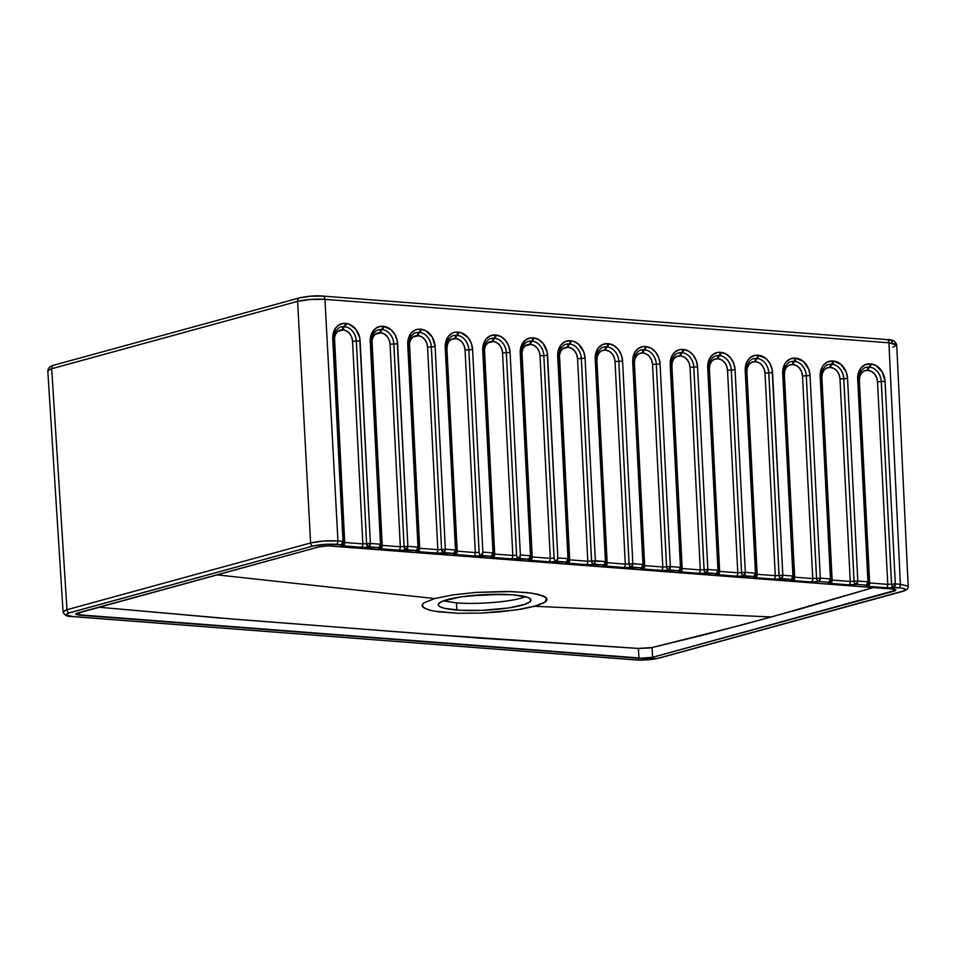 <?xml version="1.0" encoding="UTF-8"?>
<svg xmlns="http://www.w3.org/2000/svg" width="956" height="956" viewBox="0 0 956 956"><rect width="100%" height="100%" fill="white"/><g stroke="black" fill="none" stroke-linecap="round" stroke-linejoin="round"><path stroke-width="1.43" d="M63.682 611.051L63.275 612.366L63.682 611.051L66.98 609.713L51.696 368.741L297.603 301.355A3.908 3.059 -105.3 0 1 297.603 301.343L51.696 368.729A3.908 3.059 74.7 0 0 51.696 368.741L66.98 609.713L310.604 542.96L297.603 301.355L51.696 368.741L48.409 370.08L47.991 371.394M638.333 660.046A2.928 1.147 -88.8 0 0 638.536 660.094A2.928 1.147 -88.8 0 0 638.751 660.058L635.238 659.891A2.928 1.757 94.4 0 1 634.844 659.927A2.928 1.757 -85.6 0 0 635.238 659.891L646.83 659.855L658.469 658.182L903.79 590.88L905.248 589.195L901.173 587.928L886.152 587.737L868.024 586.339L865.837 585.873L866.339 585.18L856.206 584.391L848.653 584.845L830.537 583.447L828.338 582.981L828.84 582.288L818.706 581.499L811.166 581.953L793.038 580.555L790.851 580.101L791.341 579.396L773.667 579.061L755.539 577.663L753.352 577.209L753.854 576.504L736.168 576.169L716.653 574.592L715.745 573.982L716.355 573.612L698.681 573.277L680.553 571.879L678.366 571.425L678.856 570.72L661.182 570.385L643.053 568.987L640.867 568.533L641.368 567.828L623.682 567.494L604.168 565.916L603.26 565.307L603.869 564.936L586.195 564.602L566.669 563.024L565.761 562.415L566.37 562.056L548.696 561.722L530.568 560.324L528.381 559.858L528.871 559.164L511.197 558.83L493.069 557.432L490.882 556.966L491.384 556.273L473.698 555.938L454.184 554.361L453.275 553.739L453.885 553.381L436.211 553.046L418.083 551.648L415.896 551.194L416.386 550.489L398.712 550.154L380.584 548.756L378.397 548.302L378.899 547.597L361.213 547.262L341.698 545.685L340.79 545.075L341.4 544.705L327.275 544.203L313.09 546.019L67.78 613.322L66.311 615.007L72.787 616.524L635.238 659.891L72.787 616.524C65.414 615.736 64.303 614.481 69.465 612.772L313.09 546.019C319.937 544.442 327.681 543.868 336.333 544.311L341.376 544.717A5.867 0.98 177.1 0 0 343.096 545.864L361.213 547.262A5.867 0.98 177.1 0 0 368.741 546.82L378.899 547.597A5.867 0.98 177.1 0 0 380.584 548.756L398.712 550.154A5.867 0.98 177.1 0 0 406.228 549.712L416.386 550.489A5.867 0.98 177.1 0 0 418.083 551.648L436.211 553.046A5.867 0.98 177.1 0 0 443.727 552.604L453.885 553.381A5.867 0.98 177.1 0 0 455.582 554.54L473.698 555.938A5.867 0.98 177.1 0 0 481.226 555.496L491.384 556.273A5.867 0.98 177.1 0 0 493.069 557.432L511.197 558.83A5.867 0.98 177.1 0 0 518.714 558.388L528.871 559.164A5.867 0.98 177.1 0 0 530.568 560.324L548.696 561.722A5.867 0.98 177.1 0 0 556.213 561.28L566.37 562.056A5.867 0.98 177.1 0 0 568.067 563.204L586.195 564.602A5.867 0.98 177.1 0 0 593.712 564.171L593.736 564.16A2.928 1.96 -101.7 0 1 591.585 561.017L581.296 358.44A13.743 10.767 74.7 0 0 569.633 344.076L569.657 344.052A13.743 10.767 -105.3 0 1 581.332 358.44L591.585 561.017L605.483 561.578L595.218 359.002L595.911 352.812L598.528 347.721L602.65 344.507L607.681 343.646L613.609 345.343L618.102 349.227L621.257 354.76L622.583 361.105L632.848 563.682L642.97 564.458L632.8 358.715L634.485 352.967L637.927 348.725L642.599 346.658L645.957 346.598L651.108 348.235L655.601 352.119L658.744 357.652L660.082 363.997L670.335 566.573L680.469 567.35L670.299 361.607L671.984 355.859L675.426 351.617L680.098 349.538L683.456 349.49L688.607 351.127L693.088 355.011L696.243 360.543L697.569 366.889L707.834 569.465L717.968 570.242L707.798 364.499L709.483 358.751L712.925 354.509L717.586 352.429L720.943 352.382L726.094 354.019L730.587 357.903L733.742 363.435L735.068 369.781L745.333 572.357L755.455 573.134L745.286 367.391L746.983 361.631L750.412 357.401L755.085 355.321L758.443 355.274L765.971 358.596L769.867 363.4L772.149 369.458L782.833 575.249L792.954 576.026L782.785 370.283L784.47 364.523L785.999 362.169L790.134 358.954L795.942 358.165L803.458 361.488L808.728 369.219L810.055 375.565L820.32 578.141L830.453 578.918L820.284 373.163L821.969 367.415L823.498 365.061L827.633 361.846L833.429 361.045L840.957 364.379L846.227 372.111L847.554 378.457L857.819 581.021L867.94 581.81L857.771 376.055L860.986 367.952L865.12 364.738L870.928 363.937L876.078 365.586L882.352 372.075L885.053 381.348L895.318 583.913L900.385 584.307L888.913 342.822L324.944 299.336L337.934 540.953L343.013 541.335L332.748 338.771L333.441 332.58L336.058 327.49L337.97 325.602L342.63 323.522L348.605 323.988L355.632 328.995L359.695 337.659L370.378 543.45L380.5 544.227L370.247 341.65L370.94 335.472L375.457 328.494L380.13 326.414L383.487 326.366L391.016 329.689L394.912 334.492L397.194 340.551L407.877 546.342L417.999 547.119L407.83 341.376L411.044 333.262L415.179 330.047L417.629 329.306L420.987 329.258L426.137 330.895L432.411 337.384L435.111 346.658L445.365 549.234L455.498 550.011L445.329 344.268L448.543 336.154L452.678 332.939L455.116 332.198L461.091 332.664L468.117 337.671L471.272 343.204L472.599 349.549L482.864 552.126L492.997 552.903L482.732 350.326L483.425 344.136L486.042 339.045L490.165 335.831L495.973 335.03L501.123 336.679L505.616 340.563L508.771 346.096L510.098 352.441L520.363 555.006L530.484 555.795L520.219 353.218L520.924 347.028L525.442 340.061L530.114 337.982L533.472 337.922L538.622 339.571L543.116 343.443L547.179 352.119L557.85 557.898L567.984 558.686L557.814 352.931L561.029 344.829L565.163 341.615L570.182 340.754L573.576 341.328L578.488 344.148L583.758 351.868L585.084 358.213L595.349 560.79L585.084 358.213L577.543 358.667L587.797 561.244L569.68 559.846L559.475 355.19L560.575 351.45L562.821 348.677L568.33 347.315L571.688 348.378L574.616 350.912L576.671 354.521L577.543 358.667A10.851 8.508 74.7 0 0 568.33 347.315A2.928 1.757 94.4 0 1 569.633 344.076L568.856 344.017A13.743 10.767 74.7 0 0 563.705 345.247A13.743 10.767 -105.3 0 1 568.88 343.993L569.633 344.076A13.743 10.767 -105.3 0 1 581.296 358.44L591.585 561.017L587.797 561.244L577.543 358.667L581.296 358.44L591.561 561.017A2.928 1.96 78.3 0 0 593.712 564.171L595.349 560.79L591.561 561.017L592.278 563.132L593.736 564.16A2.928 1.96 -101.7 0 1 591.561 561.017L587.797 561.244A2.928 1.757 94.4 0 1 586.195 564.602A2.928 1.757 -85.6 0 0 587.797 561.244L569.68 559.846A2.928 1.757 94.4 0 1 568.067 563.204A2.928 1.757 -85.6 0 0 569.68 559.846L559.415 357.269A10.851 8.508 74.7 0 1 567.541 347.255A2.928 1.757 94.4 0 1 568.856 344.017L569.633 344.076A2.928 1.757 -85.6 0 0 568.33 347.315L567.541 347.255A2.928 1.757 -85.6 0 1 568.856 344.017A13.743 10.767 -105.3 0 0 563.705 345.247L563.705 345.236C557.288 351.569 559.666 352.406 558.89 356.445L557.718 356.11L558.579 356.684M512.44 594.799A46.426 7.803 -2.9 0 1 530.998 600.069A46.426 7.803 -2.9 0 1 505.545 608.363A46.426 7.803 -2.9 0 1 456.813 610.036L456.442 602.866C475.897 604.503 507.015 602.22 521.367 598.109L525.621 596.747L521.367 598.109C507.015 602.22 475.897 604.503 456.442 602.866L443.273 600.918L456.442 602.866L456.813 610.036A46.426 7.803 -2.9 0 1 438.254 604.766A46.426 7.803 -2.9 0 1 463.708 596.472A46.426 7.803 -2.9 0 1 512.44 594.799L487.142 594.489L460.983 596.855L442.807 601.097L438.792 603.487L438.302 605.04L439.581 606.498L444.731 608.363L460.577 610.287L482.111 610.346L508.257 607.98L524.282 604.515L529.552 602.149L530.927 600.559L529.66 598.337L526.648 597.046L512.44 594.799M467.317 596.018L501.183 594.309L467.317 596.018M523.769 596.305L521.367 598.109L523.769 596.305M892.139 342.081L891.733 340.575L888.626 339.846M299.646 297.83A3.908 3.059 74.7 0 0 297.603 301.343A3.908 3.059 74.7 0 0 297.603 301.355C305.669 299.503 314.775 298.822 324.944 299.336L310.461 299.443L297.603 301.355L310.604 542.96L323.463 541.048L337.934 540.953L324.944 299.336L888.913 342.822L896.728 345.08L893.991 343.527L888.913 342.822A3.908 2.342 -85.6 0 0 886.869 339.559L322.901 296.085A3.908 2.342 94.4 0 0 322.399 296.133L310.82 296.205L300.531 297.734M76.277 614.577L76.05 613.656L77.699 612.987L318.969 546.88L327.299 545.816L891.948 589.004L895.832 590.211L652.625 657.31L644.296 658.373L76.277 614.577M895.748 589.9L895.545 590.545L894.481 589.35L891.948 589.004L329.187 545.768L318.969 546.88L76.05 613.656M75.847 614.302L79.647 615.198L79.707 612.438L79.647 615.198L638.978 658.314L638.381 648.431L428.981 634.282L219.533 617.982L98.803 607.203L236.992 619.404L481.334 638.25L638.381 648.431L652.028 647.535L652.625 657.31L893.896 591.202L893.645 589.195L893.896 591.202L895.545 590.545M873.342 587.57L801.749 608.554L741.581 625.045L652.028 647.535L704.297 634.82L771.384 616.967L534.607 606.271L545.159 602.041L546.497 597.87L538.443 594.369L526.923 592.541L506.035 591.441L475.825 592.421L452.821 594.919L434.645 598.564L216.881 574.855L434.645 598.564L452.797 594.931L475.825 592.421L511.747 591.561L531.261 593.067L543.606 596.006L546.497 597.87L547.023 599.914L546.378 600.977L543.343 603.128L536.352 605.757L516.467 609.904L481.31 613.107L457.649 613.262L434.108 611.135L427.882 609.653L422.731 606.941C421.536 605.889 421.99 604.491 424.106 602.782L434.645 598.564L424.094 602.794L422.229 604.921L423.902 607.92L430.786 610.454L438.039 611.756L457.554 613.262L481.191 613.107L499.45 611.924L521.57 609.091L534.607 606.271L771.384 616.967L873.342 587.57M863.65 368.383L863.674 368.359A13.743 10.767 -105.3 0 1 868.813 367.14L869.625 367.188A13.743 10.767 -105.3 0 1 881.289 381.564L881.265 381.564A13.743 10.767 74.7 0 0 869.602 367.2L868.813 367.14A13.743 10.767 74.7 0 0 863.662 368.371A13.743 10.767 -105.3 0 1 868.837 367.128L869.602 367.2A2.928 1.757 -85.6 0 0 868.287 370.438L871.645 371.502L874.585 374.035L876.64 377.656L877.5 381.791L887.765 584.367L869.637 582.969L859.372 380.392L859.826 376.353L861.535 373.031L864.236 370.94L867.51 370.378A10.851 8.508 74.7 0 0 859.372 380.392L869.637 582.969A2.928 1.757 94.4 0 1 868.024 586.339A2.928 1.757 -85.6 0 0 869.637 582.969L887.765 584.367L877.5 381.791A10.851 8.508 74.7 0 0 868.287 370.438A2.928 1.757 94.4 0 1 869.602 367.2A13.743 10.767 -105.3 0 1 881.265 381.564L891.554 584.14L881.265 381.564L877.5 381.791L881.265 381.564L891.518 584.14L887.765 584.367A2.928 1.757 94.4 0 1 886.152 587.737A2.928 1.757 -85.6 0 0 887.765 584.367L895.318 583.913L885.053 381.348A16.634 13.037 74.7 0 0 870.928 363.937L870.151 363.877A16.634 13.037 74.7 0 0 857.687 379.233L867.94 581.81L857.819 581.021L847.554 378.457A16.634 13.037 74.7 0 0 833.429 361.045L832.652 360.986A16.634 13.037 74.7 0 0 820.188 376.341L830.453 578.918L820.32 578.141L810.055 375.565A16.634 13.037 74.7 0 0 795.942 358.165L795.153 358.106A16.634 13.037 74.7 0 0 782.689 373.449L792.954 576.026L782.833 575.249L772.567 372.673A16.634 13.037 74.7 0 0 758.443 355.274L757.666 355.214A16.634 13.037 74.7 0 0 745.202 370.558L755.455 573.134L745.333 572.357L735.068 369.781A16.634 13.037 74.7 0 0 720.943 352.382L720.167 352.322A16.634 13.037 74.7 0 0 707.703 367.666L717.968 570.242L707.834 569.465L697.569 366.889A16.634 13.037 74.7 0 0 683.456 349.49L682.668 349.43A16.634 13.037 74.7 0 0 670.204 364.786L680.469 567.35L670.335 566.573L660.082 363.997A16.634 13.037 74.7 0 0 645.957 346.598L645.181 346.538A16.634 13.037 74.7 0 0 632.717 361.894L642.97 564.458L632.848 563.682L622.583 361.105A16.634 13.037 74.7 0 0 608.458 343.706L607.681 343.646A16.634 13.037 74.7 0 0 595.218 359.002L605.483 561.578L595.349 560.79A2.928 1.757 94.4 0 1 593.736 564.16L603.869 564.936A2.928 1.757 -85.6 0 0 605.483 561.578L603.869 564.936L605.674 564.16M821.049 376.915L820.188 376.341L821.359 376.676C822.136 372.649 819.758 371.812 826.175 365.479L826.175 365.479A13.743 10.767 -105.3 0 1 831.326 364.248L832.126 364.296A13.743 10.767 -105.3 0 1 843.801 378.672A13.743 10.767 74.7 0 0 832.102 364.308L831.326 364.248A13.743 10.767 74.7 0 0 826.163 365.479A13.743 10.767 -105.3 0 1 831.35 364.236L832.102 364.308A2.928 1.757 -85.6 0 0 830.788 367.546L834.158 368.622L837.086 371.143L839.141 374.764L840.001 378.899L850.266 581.475L832.138 580.077L821.885 377.5L822.339 373.461L824.036 370.139L826.737 368.048L830.011 367.486A10.851 8.508 74.7 0 0 821.885 377.5L832.138 580.077A2.928 1.757 94.4 0 1 830.537 583.447A2.928 1.757 -85.6 0 0 832.138 580.077L850.266 581.475L840.001 378.899A10.851 8.508 74.7 0 0 830.788 367.546A2.928 1.757 94.4 0 1 832.102 364.308A13.743 10.767 -105.3 0 1 843.766 378.684L854.055 581.248L843.801 378.672L840.001 378.899L843.766 378.684L854.031 581.248L850.266 581.475A2.928 1.757 94.4 0 1 848.653 584.845A2.928 1.757 -85.6 0 0 850.266 581.475L854.031 581.248A2.928 1.96 78.3 0 0 856.182 584.403A2.928 1.96 -101.7 0 1 854.031 581.248L857.819 581.021L854.055 581.248L854.748 583.363L856.206 584.391A2.928 1.96 -101.7 0 1 854.055 581.248L843.801 378.672L847.554 378.457L843.801 378.672A13.743 10.767 -105.3 0 0 832.126 364.296A2.928 1.757 -85.6 0 0 833.429 361.045A2.928 1.757 94.4 0 1 832.126 364.296L831.35 364.236A2.928 1.757 -85.6 0 0 832.652 360.986A2.928 1.757 94.4 0 1 831.35 364.236A13.743 10.767 -105.3 0 0 826.056 365.55M794.603 361.416L794.627 361.404A13.743 10.767 -105.3 0 1 806.302 375.78L806.267 375.792A13.743 10.767 74.7 0 0 794.603 361.416L793.827 361.356A13.743 10.767 74.7 0 0 788.676 362.587A13.743 10.767 -105.3 0 1 793.85 361.344L794.627 361.404A2.928 1.757 -85.6 0 0 793.301 364.654L796.659 365.73L799.586 368.263L801.642 371.872L802.514 376.007L812.767 578.583L794.651 577.185L784.386 374.609L784.84 370.57L786.549 367.247L789.238 365.156L792.512 364.595A10.851 8.508 74.7 0 0 784.386 374.609L794.651 577.185A2.928 1.757 94.4 0 1 793.038 580.555A2.928 1.757 -85.6 0 0 794.651 577.185L812.767 578.583L802.514 376.007A10.851 8.508 74.7 0 0 793.301 364.654A2.928 1.757 94.4 0 1 794.603 361.416A13.743 10.767 -105.3 0 1 806.267 375.792L816.567 578.356L806.267 375.792L802.514 376.007L806.267 375.792L816.532 578.356L812.767 578.583A2.928 1.757 94.4 0 1 811.166 581.953A2.928 1.757 -85.6 0 0 812.767 578.583L816.532 578.356A2.928 1.96 78.3 0 0 818.683 581.511A2.928 1.96 -101.7 0 1 816.532 578.356L820.32 578.141L816.567 578.356L817.249 580.471L818.706 581.499A2.928 1.96 -101.7 0 1 816.567 578.356L806.302 375.78L810.055 375.565L806.302 375.78A13.743 10.767 -105.3 0 0 794.627 361.404A2.928 1.757 -85.6 0 0 795.942 358.165A2.928 1.757 94.4 0 1 794.627 361.404L793.85 361.344A2.928 1.757 -85.6 0 0 792.512 364.595A2.928 1.757 94.4 0 1 793.827 361.356A2.928 1.757 -85.6 0 0 795.153 358.106A2.928 1.757 94.4 0 1 793.85 361.344L794.627 361.404M746.05 371.143L745.202 370.558L746.373 370.892C747.138 366.865 744.76 366.029 751.189 359.695L751.189 359.695A13.743 10.767 -105.3 0 1 756.327 358.464L757.14 358.512A13.743 10.767 -105.3 0 1 768.803 372.888A13.743 10.767 74.7 0 0 757.116 358.524L756.327 358.464A13.743 10.767 74.7 0 0 751.177 359.695A13.743 10.767 -105.3 0 1 756.351 358.452L757.116 358.524A2.928 1.757 -85.6 0 0 755.802 361.762L759.16 362.838L762.087 365.371L764.143 368.98L765.015 373.115L775.28 575.691L757.152 574.293L746.887 371.717L747.341 367.678L749.05 364.367L751.739 362.264L755.025 361.703A10.851 8.508 74.7 0 0 746.887 371.717L757.152 574.293A2.928 1.757 94.4 0 1 755.539 577.663A2.928 1.757 -85.6 0 0 757.152 574.293L775.28 575.691L765.015 373.115A10.851 8.508 74.7 0 0 755.802 361.762A2.928 1.757 94.4 0 1 757.116 358.524A13.743 10.767 -105.3 0 1 768.779 372.9L779.068 575.464L768.803 372.888L765.015 373.115L768.779 372.9L779.032 575.476L775.28 575.691A2.928 1.757 94.4 0 1 773.667 579.061A2.928 1.757 -85.6 0 0 775.28 575.691L779.032 575.476A2.928 1.96 78.3 0 0 781.183 578.619A2.928 1.96 -101.7 0 1 779.032 575.476L782.833 575.249L779.068 575.464L779.761 577.579L781.219 578.619A2.928 1.96 -101.7 0 1 779.068 575.464L768.803 372.888L772.567 372.673L768.803 372.888A13.743 10.767 -105.3 0 0 757.14 358.512A2.928 1.757 -85.6 0 0 758.443 355.274A2.928 1.757 94.4 0 1 757.14 358.512L756.351 358.452A2.928 1.757 -85.6 0 0 757.666 355.214A2.928 1.757 94.4 0 1 756.351 358.452A13.743 10.767 -105.3 0 0 751.069 359.767M719.617 355.632L719.641 355.62A13.743 10.767 -105.3 0 1 731.304 369.996L731.28 370.008A13.743 10.767 74.7 0 0 719.617 355.632L718.828 355.572A13.743 10.767 74.7 0 0 713.678 356.803A13.743 10.767 -105.3 0 1 718.828 355.572L719.641 355.62A2.928 1.757 -85.6 0 0 718.303 358.87L721.672 359.946L724.6 362.479L726.656 366.088L727.516 370.223L737.781 572.799L719.653 571.401L709.4 368.825L709.854 364.798L711.551 361.476L714.252 359.372L717.526 358.811A10.851 8.508 74.7 0 0 709.4 368.825L719.653 571.401A2.928 1.757 94.4 0 1 718.052 574.771A2.928 1.757 -85.6 0 0 719.653 571.401L737.781 572.799L727.516 370.223A10.851 8.508 74.7 0 0 718.303 358.87A2.928 1.757 94.4 0 1 719.617 355.632A13.743 10.767 -105.3 0 1 731.28 370.008L741.569 572.572L731.28 370.008L727.516 370.223L731.28 370.008L741.545 572.584L737.781 572.799A2.928 1.757 94.4 0 1 736.168 576.169A2.928 1.757 -85.6 0 0 737.781 572.799L741.545 572.584A2.928 1.96 78.3 0 0 743.696 575.727A2.928 1.96 -101.7 0 1 741.545 572.584L745.333 572.357L741.569 572.572L742.262 574.687L743.72 575.727A2.928 1.96 -101.7 0 1 741.569 572.572L731.304 369.996L735.068 369.781L731.304 369.996A13.743 10.767 -105.3 0 0 719.641 355.62A2.928 1.757 -85.6 0 0 720.943 352.382A2.928 1.757 94.4 0 1 719.641 355.62L718.852 355.56A2.928 1.757 -85.6 0 0 717.526 358.811A2.928 1.757 94.4 0 1 718.828 355.572A2.928 1.757 -85.6 0 0 720.167 352.322A2.928 1.757 94.4 0 1 718.852 355.56L719.641 355.62M713.666 356.815L713.69 356.803A13.743 10.767 -105.3 0 1 718.852 355.56A13.743 10.767 -105.3 0 0 713.57 356.875M671.064 365.359L670.204 364.786L671.375 365.108C672.152 361.081 669.774 360.245 676.191 353.911L676.191 353.911A13.743 10.767 -105.3 0 1 681.341 352.68L682.142 352.728A13.743 10.767 -105.3 0 1 693.817 367.116L693.781 367.116A13.743 10.767 74.7 0 0 682.118 352.74L681.341 352.68A13.743 10.767 74.7 0 0 676.191 353.911A13.743 10.767 -105.3 0 1 681.365 352.668L682.118 352.74A2.928 1.757 -85.6 0 0 680.815 355.99L684.173 357.054L687.101 359.587L689.157 363.196L690.029 367.331L700.282 569.907L682.166 568.509L671.901 365.945L672.355 361.906L674.052 358.584L676.752 356.48L680.027 355.919A10.851 8.508 74.7 0 0 671.901 365.945L682.166 568.509A2.928 1.757 94.4 0 1 680.553 571.879A2.928 1.757 -85.6 0 0 682.166 568.509L700.282 569.907L690.029 367.331A10.851 8.508 74.7 0 0 680.815 355.99A2.928 1.757 94.4 0 1 682.118 352.74A13.743 10.767 -105.3 0 1 693.781 367.116L704.082 569.68L693.781 367.116L690.029 367.331L693.781 367.116L704.046 569.692L700.282 569.907A2.928 1.757 94.4 0 1 698.681 573.277A2.928 1.757 -85.6 0 0 700.282 569.907L704.046 569.692A2.928 1.96 78.3 0 0 706.197 572.835A2.928 1.96 -101.7 0 1 704.046 569.692L707.834 569.465L704.082 569.68L704.763 571.808L706.221 572.835A2.928 1.96 -101.7 0 1 704.082 569.68L693.817 367.116L697.569 366.889L693.817 367.116A13.743 10.767 -105.3 0 0 682.142 352.728A2.928 1.757 -85.6 0 0 683.456 349.49A2.928 1.757 94.4 0 1 682.142 352.728L681.365 352.668A2.928 1.757 -85.6 0 0 682.668 349.43A2.928 1.757 94.4 0 1 681.365 352.668A13.743 10.767 -105.3 0 0 676.071 353.983M644.619 349.848L644.643 349.836A13.743 10.767 -105.3 0 1 656.318 364.224A13.743 10.767 74.7 0 0 644.619 349.848L643.842 349.788A13.743 10.767 74.7 0 0 638.692 351.031A13.743 10.767 -105.3 0 1 643.842 349.788L644.643 349.836A2.928 1.757 -85.6 0 0 643.316 353.099L646.674 354.162L649.602 356.696L651.657 360.304L652.53 364.451L662.795 567.016L644.667 565.617L634.402 363.053L634.856 359.014L636.565 355.692L639.253 353.589L642.54 353.039A10.851 8.508 74.7 0 0 634.402 363.053L644.667 565.617A2.928 1.757 94.4 0 1 643.053 568.987A2.928 1.757 -85.6 0 0 644.667 565.617L662.795 567.016L652.53 364.451A10.851 8.508 74.7 0 0 643.316 353.099A2.928 1.757 94.4 0 1 644.619 349.848A13.743 10.767 -105.3 0 1 656.294 364.224L666.547 566.8L656.318 364.224L652.53 364.451L656.294 364.224L666.547 566.8L662.795 567.016A2.928 1.757 94.4 0 1 661.182 570.385A2.928 1.757 -85.6 0 0 662.795 567.016L666.547 566.8A2.928 1.96 78.3 0 0 668.698 569.943A2.928 1.96 -101.7 0 1 666.547 566.8L670.335 566.573L666.583 566.788L667.276 568.916L668.734 569.943A2.928 1.96 -101.7 0 1 666.583 566.788L656.318 364.224L660.082 363.997L656.318 364.224A13.743 10.767 -105.3 0 0 644.643 349.836A2.928 1.757 -85.6 0 0 645.957 346.598A2.928 1.757 94.4 0 1 644.643 349.836L643.866 349.776A2.928 1.757 -85.6 0 0 642.54 353.039A2.928 1.757 94.4 0 1 643.842 349.788A2.928 1.757 -85.6 0 0 645.181 346.538A2.928 1.757 94.4 0 1 643.866 349.776L644.643 349.836M638.68 351.031L638.704 351.019A13.743 10.767 -105.3 0 1 643.866 349.776A13.743 10.767 -105.3 0 0 638.584 351.091M607.132 346.968L607.156 346.944A13.743 10.767 -105.3 0 1 618.819 361.332L618.795 361.332A13.743 10.767 74.7 0 0 607.132 346.968L606.343 346.897A13.743 10.767 74.7 0 0 601.193 348.139A13.743 10.767 -105.3 0 1 606.343 346.897L607.132 346.968A2.928 1.757 -85.6 0 0 605.817 350.207L609.175 351.27L612.115 353.804L614.17 357.413L615.031 361.559L625.296 564.124L607.168 562.737L596.914 360.161L597.357 356.122L599.065 352.8L601.766 350.697L605.04 350.147A10.851 8.508 74.7 0 0 596.914 360.161L607.168 562.737A2.928 1.757 94.4 0 1 605.566 566.095A2.928 1.757 -85.6 0 0 607.168 562.737L625.296 564.124L615.031 361.559A10.851 8.508 74.7 0 0 605.817 350.207A2.928 1.757 94.4 0 1 607.132 346.968A13.743 10.767 -105.3 0 1 618.795 361.332L629.084 563.909L618.795 361.332L615.031 361.559L618.795 361.332L629.06 563.909L625.296 564.124A2.928 1.757 94.4 0 1 623.682 567.494A2.928 1.757 -85.6 0 0 625.296 564.124L629.06 563.909A2.928 1.96 78.3 0 0 631.199 567.063A2.928 1.96 -101.7 0 1 629.06 563.909L632.848 563.682L629.084 563.909L629.777 566.024L631.235 567.051A2.928 1.96 -101.7 0 1 629.084 563.909L618.819 361.332L622.583 361.105L618.819 361.332A13.743 10.767 -105.3 0 0 607.156 346.944A2.928 1.757 -85.6 0 0 608.458 343.706A2.928 1.757 94.4 0 1 607.156 346.944L606.367 346.885A2.928 1.757 -85.6 0 0 605.04 350.147A2.928 1.757 94.4 0 1 606.343 346.897L607.132 346.968M601.181 348.139L601.205 348.127A13.743 10.767 -105.3 0 1 606.367 346.885A2.928 1.757 -85.6 0 0 607.681 343.646A2.928 1.757 94.4 0 1 606.367 346.885A13.743 10.767 -105.3 0 0 601.085 348.211M532.134 341.184L532.157 341.173A13.743 10.767 -105.3 0 1 543.833 355.548L543.809 355.548A13.743 10.767 74.7 0 0 532.134 341.184L531.357 341.125A13.743 10.767 74.7 0 0 526.206 342.356A13.743 10.767 -105.3 0 1 531.381 341.113L532.157 341.173A13.743 10.767 -105.3 0 1 543.809 355.548L554.098 558.125L543.809 355.548L540.044 355.775L550.309 558.352L532.181 556.954L521.976 352.31L523.075 348.558L525.322 345.785L530.831 344.423L534.189 345.486L537.117 348.02L539.172 351.629L540.044 355.775A10.851 8.508 74.7 0 0 530.831 344.423A2.928 1.757 94.4 0 1 532.134 341.184A2.928 1.757 -85.6 0 0 530.831 344.423L530.054 344.363A2.928 1.757 94.4 0 1 531.357 341.125L532.134 341.184A13.743 10.767 -105.3 0 1 543.833 355.548L554.098 558.125L554.791 560.24L556.249 561.268L557.85 557.898A2.928 1.757 94.4 0 1 556.249 561.268A2.928 1.96 -101.7 0 1 554.098 558.125L550.309 558.352L540.044 355.775L543.809 355.548L554.062 558.125A2.928 1.96 78.3 0 0 556.213 561.28A2.928 1.96 -101.7 0 1 554.062 558.125L550.309 558.352A2.928 1.757 94.4 0 1 548.696 561.722A2.928 1.757 -85.6 0 0 550.309 558.352L532.181 556.954A2.928 1.757 94.4 0 1 530.568 560.324A2.928 1.757 -85.6 0 0 532.181 556.954L521.916 354.377A10.851 8.508 74.7 0 1 530.054 344.363A2.928 1.757 -85.6 0 1 531.357 341.125L532.157 341.173A2.928 1.757 -85.6 0 0 533.472 337.922A2.928 1.757 94.4 0 1 532.157 341.173M563.586 345.319A13.743 10.767 -105.3 0 1 568.88 343.993A2.928 1.757 -85.6 0 0 570.182 340.754A2.928 1.757 94.4 0 1 568.88 343.993L569.657 344.052A2.928 1.757 -85.6 0 0 570.971 340.814A2.928 1.757 94.4 0 1 569.657 344.052A13.743 10.767 -105.3 0 1 581.332 358.44L585.084 358.213A16.634 13.037 74.7 0 0 570.971 340.814L570.182 340.754A16.634 13.037 74.7 0 0 557.718 356.11L567.984 558.686L557.85 557.898L547.597 355.333A16.634 13.037 74.7 0 0 533.472 337.922L532.683 337.862A16.634 13.037 74.7 0 0 520.219 353.218L530.484 555.795L520.363 555.006L510.098 352.441A16.634 13.037 74.7 0 0 495.973 335.03A2.928 1.757 94.4 0 1 494.67 338.281L494.67 338.281A13.743 10.767 -105.3 0 1 506.333 352.656A13.743 10.767 74.7 0 0 494.646 338.293L493.858 338.233A13.743 10.767 74.7 0 0 488.707 339.464A13.743 10.767 -105.3 0 1 493.882 338.221L494.67 338.281A13.743 10.767 -105.3 0 1 506.31 352.668L516.599 555.233L506.333 352.656L502.545 352.884L512.81 555.46L494.682 554.062L484.489 349.418L485.588 345.666L487.823 342.905L493.332 341.531L496.69 342.606L499.63 345.128L501.685 348.749L502.545 352.884A10.851 8.508 74.7 0 0 493.332 341.531A2.928 1.757 94.4 0 1 494.646 338.293A2.928 1.757 -85.6 0 0 493.332 341.531L492.555 341.471A2.928 1.757 94.4 0 1 493.858 338.233L494.646 338.293A13.743 10.767 -105.3 0 1 506.333 352.656L516.599 555.233L517.292 557.348L518.75 558.376L520.363 555.006A2.928 1.757 94.4 0 1 518.75 558.376A2.928 1.96 -101.7 0 1 516.599 555.233L512.81 555.46L502.545 352.884L506.31 352.668L516.575 555.233A2.928 1.96 78.3 0 0 518.714 558.388A2.928 1.96 -101.7 0 1 516.575 555.233L512.81 555.46A2.928 1.757 94.4 0 1 511.197 558.83A2.928 1.757 -85.6 0 0 512.81 555.46L494.682 554.062A2.928 1.757 94.4 0 1 493.069 557.432A2.928 1.757 -85.6 0 0 494.682 554.062L484.429 351.485A10.851 8.508 74.7 0 1 492.555 341.471A2.928 1.757 -85.6 0 1 493.858 338.233A13.743 10.767 -105.3 0 0 488.707 339.464L488.695 339.476M457.147 335.401L457.171 335.389A13.743 10.767 -105.3 0 1 468.846 349.765L468.81 349.776A13.743 10.767 74.7 0 0 457.147 335.401L456.37 335.341A13.743 10.767 74.7 0 0 451.208 336.572A13.743 10.767 -105.3 0 1 456.394 335.329L457.171 335.389A13.743 10.767 -105.3 0 1 468.81 349.776L479.099 552.341L468.81 349.776L465.058 349.992L475.311 552.568L457.195 551.17L446.93 348.593L447.384 344.554L449.081 341.232L451.782 339.141L455.845 338.639L459.203 339.715L462.13 342.248L464.186 345.857L465.058 349.992A10.851 8.508 74.7 0 0 455.845 338.639A2.928 1.757 94.4 0 1 457.147 335.401A2.928 1.757 -85.6 0 0 455.845 338.639L455.056 338.579A2.928 1.757 94.4 0 1 456.37 335.341L457.147 335.401A13.743 10.767 -105.3 0 1 468.846 349.765L479.099 552.341L479.793 554.456L481.25 555.484L482.864 552.126A2.928 1.757 94.4 0 1 481.25 555.484L481.25 555.484A2.928 1.96 -101.7 0 1 479.099 552.341L475.311 552.568L465.058 349.992L468.81 349.776L479.075 552.341A2.928 1.96 78.3 0 0 481.226 555.496A2.928 1.96 -101.7 0 1 479.075 552.341L475.311 552.568A2.928 1.757 94.4 0 1 473.698 555.938A2.928 1.757 -85.6 0 0 475.311 552.568L457.195 551.17A2.928 1.757 94.4 0 1 455.582 554.54A2.928 1.757 -85.6 0 0 457.195 551.17L446.93 348.593A10.851 8.508 74.7 0 1 455.056 338.579A2.928 1.757 -85.6 0 1 456.37 335.341L457.171 335.389A2.928 1.757 -85.6 0 0 458.474 332.15A2.928 1.757 94.4 0 1 457.171 335.389M419.648 332.509L419.672 332.497A13.743 10.767 -105.3 0 1 431.347 346.873L431.311 346.885A13.743 10.767 74.7 0 0 419.648 332.509L418.871 332.449A13.743 10.767 74.7 0 0 413.721 333.68A13.743 10.767 -105.3 0 1 418.895 332.437L419.648 332.509A13.743 10.767 -105.3 0 1 431.311 346.885L441.576 549.461L431.311 346.885L427.559 347.1L437.824 549.676L419.696 548.278L409.491 343.634L410.59 339.882L412.837 337.121L418.346 335.747L421.704 336.823L424.631 339.356L426.687 342.965L427.559 347.1A10.851 8.508 74.7 0 0 418.346 335.747A2.928 1.757 94.4 0 1 419.648 332.509A2.928 1.757 -85.6 0 0 418.346 335.747L417.569 335.687A2.928 1.757 94.4 0 1 418.871 332.449L419.648 332.509M382.161 329.617L382.185 329.605A13.743 10.767 -105.3 0 1 393.848 343.981L393.824 343.993A13.743 10.767 74.7 0 0 382.161 329.617L381.372 329.557A13.743 10.767 74.7 0 0 376.222 330.788A13.743 10.767 -105.3 0 1 381.396 329.545L382.161 329.617A13.743 10.767 -105.3 0 1 393.824 343.993L404.089 546.569L393.824 343.993L390.06 344.208L400.325 546.784L382.197 545.386L372.004 340.742L373.103 336.99L375.338 334.23L380.846 332.855L384.204 333.931L387.144 336.464L389.2 340.073L390.06 344.208A10.851 8.508 74.7 0 0 380.846 332.855A2.928 1.757 94.4 0 1 382.161 329.617A2.928 1.757 -85.6 0 0 380.846 332.855L380.07 332.796A2.928 1.757 94.4 0 1 381.372 329.557L382.161 329.617M344.662 326.725L344.686 326.713A13.743 10.767 -105.3 0 1 356.361 341.089A13.743 10.767 74.7 0 0 344.662 326.725L343.885 326.665A13.743 10.767 74.7 0 0 338.723 327.896A13.743 10.767 -105.3 0 1 343.909 326.653L344.662 326.725A13.743 10.767 -105.3 0 1 356.325 341.101L366.59 543.677L356.361 341.089L352.561 341.316L362.826 543.892L344.71 542.494L334.504 337.85L335.604 334.098L337.85 331.338L343.359 329.963L346.717 331.039L349.645 333.572L351.7 337.181L352.561 341.316A10.851 8.508 74.7 0 0 343.359 329.963A2.928 1.757 94.4 0 1 344.662 326.725A2.928 1.757 -85.6 0 0 343.359 329.963L342.571 329.904A2.928 1.757 94.4 0 1 343.885 326.665L344.662 326.725M908.009 586.112L900.385 584.307L908.009 586.112M886.367 339.607A3.908 2.342 94.4 0 1 886.905 339.559A3.908 2.342 94.4 0 1 888.913 342.822L900.385 584.307A2.928 1.757 94.4 0 1 898.771 587.677C906.157 588.466 907.256 589.721 902.106 591.429L658.469 658.182C653.103 659.497 646.531 660.118 638.751 660.058A2.928 1.147 91.2 0 1 638.536 660.094L72.417 616.56A2.928 1.757 -85.6 0 0 72.787 616.524A2.928 1.757 94.4 0 1 72.417 616.56A2.928 1.757 -85.6 0 1 72.035 616.465M649.184 648.013L652.028 647.535L652.625 657.31L638.978 658.314L638.381 648.431L649.184 648.013M606.331 562.152L605.483 561.578L606.331 562.152A2.928 2.569 -110.9 0 1 603.869 564.936L603.845 564.948A2.928 2.569 69.1 0 0 604.754 564.805A2.928 2.569 69.1 0 0 604.754 564.793A2.928 2.569 -110.9 0 1 603.845 564.948A5.867 0.98 177.1 0 0 605.566 566.095L623.682 567.494A5.867 0.98 177.1 0 0 631.199 567.063L632.848 563.682A2.928 1.757 94.4 0 1 631.235 567.051L641.368 567.828A2.928 1.757 -85.6 0 0 642.97 564.458L641.368 567.828L643.173 567.051M568.844 559.26L567.984 558.686L568.844 559.26A2.928 2.569 -110.9 0 1 566.358 562.056L566.358 562.056A2.928 2.569 69.1 0 0 567.255 561.913A2.928 2.569 -110.9 0 1 566.37 562.056L568.175 561.268M604.73 564.805L606.654 561.901L596.389 359.337L595.218 359.002L596.078 359.575M567.255 561.913A2.928 2.569 69.1 0 0 567.267 561.901L569.155 559.021L558.89 356.445M567.984 558.686L566.37 562.056A2.928 1.757 -85.6 0 0 567.984 558.686M547.597 355.333L543.833 355.548L547.597 355.333M531.345 556.368A2.928 2.569 -110.9 0 1 529.779 559.009L531.655 556.129L530.484 555.795L531.655 556.129L521.402 353.553L520.219 353.218L521.402 353.553C522.167 349.514 519.789 348.689 526.218 342.344L526.218 342.344A13.743 10.767 -105.3 0 1 531.357 341.125A2.928 1.757 -85.6 0 0 532.683 337.862A2.928 1.757 94.4 0 1 531.381 341.113A13.743 10.767 -105.3 0 0 526.087 342.427M643.83 565.044L642.97 564.458L643.83 565.044A2.928 2.569 -110.9 0 1 642.265 567.685A2.928 2.569 69.1 0 0 642.253 567.685A2.928 2.569 -110.9 0 1 641.368 567.828L641.345 567.84A2.928 2.569 69.1 0 0 642.241 567.697A2.928 2.569 -110.9 0 1 641.345 567.84A5.867 0.98 177.1 0 0 643.053 568.987L661.182 570.385A5.867 0.98 177.1 0 0 668.698 569.943L670.335 566.573A2.928 1.757 94.4 0 1 668.734 569.943L678.856 570.72A2.928 1.757 -85.6 0 0 680.469 567.35L678.856 570.72L680.66 569.943M529.767 559.021A2.928 2.569 -110.9 0 1 528.859 559.164L528.859 559.164A2.928 2.569 69.1 0 0 529.755 559.021A2.928 2.569 69.1 0 0 529.767 559.021L529.779 559.009A2.928 2.569 -110.9 0 1 528.871 559.164L530.676 558.376M642.229 567.697L644.141 564.793L633.888 362.228L632.717 361.894L633.565 362.467M530.484 555.795L528.871 559.164A2.928 1.757 -85.6 0 0 530.484 555.795M510.098 352.441L506.333 352.656L510.098 352.441M488.6 339.535A13.743 10.767 -105.3 0 1 493.882 338.221L494.67 338.281A2.928 1.757 -85.6 0 0 495.973 335.03L495.196 334.97A2.928 1.757 94.4 0 1 493.882 338.221A2.928 1.757 -85.6 0 0 495.196 334.97A16.634 13.037 74.7 0 0 482.732 350.326L483.581 350.9M681.341 352.68A2.928 1.757 -85.6 0 0 680.027 355.919A2.928 1.757 94.4 0 1 681.341 352.68M681.329 567.936L680.469 567.35L681.329 567.936A2.928 2.569 -110.9 0 1 678.856 570.72L678.844 570.732A2.928 2.569 69.1 0 0 679.74 570.577A2.928 2.569 69.1 0 0 679.752 570.577A2.928 2.569 -110.9 0 1 678.844 570.732A5.867 0.98 177.1 0 0 680.553 571.879L698.681 573.277A5.867 0.98 177.1 0 0 706.197 572.835L707.834 569.465A2.928 1.757 94.4 0 1 706.221 572.835L716.355 573.612A2.928 1.757 -85.6 0 0 717.968 570.242L716.355 573.612L718.159 572.835M493.846 553.476L492.997 552.903L491.384 556.273A2.928 2.569 -110.9 0 0 492.28 556.117L494.168 553.237L483.903 350.661L482.732 350.326L492.997 552.903L493.846 553.476A2.928 2.569 -110.9 0 1 492.28 556.117L492.268 556.129A2.928 2.569 -110.9 0 1 491.36 556.273L491.36 556.273A2.928 2.569 69.1 0 0 492.268 556.129L492.244 556.141M451.196 336.584L451.22 336.572A13.743 10.767 -105.3 0 1 456.37 335.341A2.928 1.757 -85.6 0 0 457.697 332.09L458.474 332.15A16.634 13.037 74.7 0 1 472.599 349.549L468.846 349.765L472.599 349.549L482.864 552.126L492.997 552.903A2.928 1.757 -85.6 0 1 491.384 556.273L493.188 555.496M456.359 550.584A2.928 2.569 -110.9 0 1 453.873 553.381A2.928 1.757 -85.6 0 0 455.498 550.011L456.669 550.345L455.498 550.011L445.233 347.434L446.404 347.769L445.233 347.434A16.634 13.037 74.7 0 1 457.697 332.09A2.928 1.757 94.4 0 1 456.394 335.329A13.743 10.767 -105.3 0 0 451.101 336.643M718.816 570.816L717.968 570.242L718.816 570.816A2.928 2.569 -110.9 0 1 717.251 573.469L717.239 573.469A2.928 2.569 -110.9 0 1 716.355 573.612A2.928 2.569 69.1 0 0 717.239 573.469A2.928 2.569 -110.9 0 1 716.331 573.624L716.331 573.624A5.867 0.98 177.1 0 0 718.052 574.771L736.168 576.169A5.867 0.98 177.1 0 0 743.696 575.727L745.333 572.357A2.928 1.757 94.4 0 1 743.72 575.727L753.854 576.504A2.928 1.757 -85.6 0 0 755.455 573.134L753.854 576.504L755.658 575.727M454.781 553.237L454.745 553.249A2.928 2.569 69.1 0 0 454.781 553.237A2.928 2.569 -110.9 0 1 453.885 553.381L453.873 553.381A2.928 2.569 69.1 0 0 454.769 553.237L456.669 550.345L446.094 348.008M717.215 573.481L719.139 570.577L708.874 368L707.703 367.666L708.563 368.251M418.859 547.692A2.928 2.569 -110.9 0 1 416.374 550.501A2.928 1.757 -85.6 0 0 417.999 547.119L419.17 547.453L417.999 547.119L407.734 344.542L408.905 344.877L407.734 344.542A16.634 13.037 74.7 0 1 420.198 329.199A2.928 1.757 94.4 0 1 418.895 332.437A2.928 1.757 -85.6 0 0 420.198 329.199L420.987 329.258A2.928 1.757 94.4 0 1 419.672 332.497A2.928 1.757 -85.6 0 0 420.987 329.258A16.634 13.037 74.7 0 1 435.111 346.658L431.347 346.873L435.111 346.658L445.365 549.234L441.612 549.449L445.365 549.234A2.928 1.757 94.4 0 1 443.763 552.604L445.365 549.234L455.498 550.011L453.885 553.381L455.689 552.604M443.369 552.496L443.763 552.604A2.928 1.96 -101.7 0 1 441.612 549.449L443.369 552.496M413.601 333.752A13.743 10.767 -105.3 0 1 418.895 332.437L419.672 332.497A13.743 10.767 -105.3 0 1 431.347 346.873L441.576 549.461L437.824 549.676L427.559 347.1L431.311 346.885L441.576 549.461A2.928 1.96 78.3 0 0 443.727 552.604A2.928 1.96 -101.7 0 1 441.576 549.461L437.824 549.676A2.928 1.757 94.4 0 1 436.211 553.046A2.928 1.757 -85.6 0 0 437.824 549.676L419.696 548.278A2.928 1.757 94.4 0 1 418.083 551.648A2.928 1.757 -85.6 0 0 419.696 548.278L409.431 345.702A10.851 8.508 74.7 0 1 417.569 335.687A2.928 1.757 -85.6 0 1 418.871 332.449A13.743 10.767 -105.3 0 0 413.721 333.68L413.733 333.68C407.304 340.013 409.682 340.85 408.917 344.877L408.594 345.116M756.327 358.464A2.928 1.757 -85.6 0 0 755.025 361.703A2.928 1.757 94.4 0 1 756.327 358.464M756.316 573.708L755.455 573.134L756.316 573.708A2.928 2.569 -110.9 0 1 753.854 576.504L753.83 576.516A2.928 2.569 69.1 0 0 754.726 576.36A2.928 2.569 69.1 0 0 754.738 576.36A2.928 2.569 -110.9 0 1 753.83 576.516A5.867 0.98 177.1 0 0 755.539 577.663L773.667 579.061A5.867 0.98 177.1 0 0 781.183 578.619L782.833 575.249A2.928 1.757 94.4 0 1 781.219 578.619L791.341 579.396A2.928 1.757 -85.6 0 0 792.954 576.026L791.341 579.396L793.145 578.619M381.36 544.801A2.928 2.569 -110.9 0 1 378.875 547.609A2.928 1.757 -85.6 0 0 380.5 544.227L381.683 544.562L380.5 544.227L370.247 341.65L371.418 341.985L370.247 341.65A16.634 13.037 74.7 0 1 382.711 326.307A2.928 1.757 94.4 0 1 381.396 329.545A2.928 1.757 -85.6 0 0 382.711 326.307L383.487 326.366A2.928 1.757 94.4 0 1 382.185 329.605A2.928 1.757 -85.6 0 0 383.487 326.366A16.634 13.037 74.7 0 1 397.612 343.766L393.848 343.981L397.612 343.766L407.877 546.342L404.113 546.557L407.877 546.342A2.928 1.757 94.4 0 1 406.264 549.712L407.877 546.342L417.999 547.119L416.374 550.501A2.928 2.569 69.1 0 0 417.27 550.345A2.928 2.569 -110.9 0 1 416.386 550.489L418.19 549.712M408.917 344.877L419.17 547.453L417.294 550.345A2.928 2.569 69.1 0 0 417.282 550.345L417.258 550.357M405.87 549.604L406.264 549.712A2.928 1.96 -101.7 0 1 404.113 546.557L405.87 549.604M376.114 330.86A13.743 10.767 -105.3 0 1 381.396 329.545L382.185 329.605A13.743 10.767 -105.3 0 1 393.848 343.981L404.089 546.569L400.325 546.784L390.06 344.208L393.824 343.993L404.089 546.569A2.928 1.96 78.3 0 0 406.228 549.712A2.928 1.96 -101.7 0 1 404.089 546.569L400.325 546.784A2.928 1.757 94.4 0 1 398.712 550.154A2.928 1.757 -85.6 0 0 400.325 546.784L382.197 545.386A2.928 1.757 94.4 0 1 380.584 548.756A2.928 1.757 -85.6 0 0 382.197 545.386L371.932 342.81A10.851 8.508 74.7 0 1 380.07 332.796A2.928 1.757 -85.6 0 1 381.372 329.557A13.743 10.767 -105.3 0 0 376.222 330.788L376.21 330.8M788.664 362.599L788.676 362.587A13.743 10.767 -105.3 0 1 793.827 361.356A13.743 10.767 -105.3 0 0 788.557 362.659M793.815 576.599L792.954 576.026L793.815 576.599A2.928 2.569 -110.9 0 1 792.249 579.252A2.928 2.569 69.1 0 0 792.237 579.252A2.928 2.569 -110.9 0 1 791.341 579.396A2.928 2.569 69.1 0 0 792.225 579.252A2.928 2.569 -110.9 0 1 791.329 579.396L791.329 579.396A5.867 0.98 177.1 0 0 793.038 580.555L811.166 581.953A5.867 0.98 177.1 0 0 818.683 581.511L820.32 578.141A2.928 1.757 94.4 0 1 818.706 581.499L828.84 582.288A2.928 1.757 -85.6 0 0 830.453 578.918L828.84 582.288L830.645 581.511M379.759 547.465L379.771 547.453A2.928 2.569 69.1 0 0 379.783 547.453A2.928 2.569 -110.9 0 1 378.899 547.597L378.875 547.609A2.928 2.569 69.1 0 0 379.771 547.453L381.683 544.562L371.095 342.236M792.201 579.264L794.125 576.36L783.86 373.784L782.689 373.449L783.55 374.023M343.861 541.921A2.928 2.569 -110.9 0 1 341.4 544.705A2.928 1.757 -85.6 0 0 343.013 541.335L344.184 541.67L343.013 541.335L332.748 338.771L333.919 339.093L332.748 338.771A16.634 13.037 74.7 0 1 345.212 323.415A2.928 1.757 94.4 0 1 343.909 326.653A2.928 1.757 -85.6 0 0 345.212 323.415L345.988 323.475A2.928 1.757 94.4 0 1 344.686 326.713A2.928 1.757 -85.6 0 0 345.988 323.475A16.634 13.037 74.7 0 1 360.113 340.874L356.361 341.089L360.113 340.874L370.378 543.45L366.614 543.665L370.378 543.45A2.928 1.757 94.4 0 1 368.765 546.82L370.378 543.45L380.5 544.227L378.899 547.597L380.703 546.82M368.371 546.712L368.765 546.82A2.928 1.96 -101.7 0 1 366.614 543.665L368.371 546.712M338.615 327.968A13.743 10.767 -105.3 0 1 343.909 326.653L344.686 326.713A13.743 10.767 -105.3 0 1 356.361 341.089L366.59 543.677L362.826 543.892L352.561 341.316L356.325 341.101L366.59 543.677A2.928 1.96 78.3 0 0 368.741 546.82A2.928 1.96 -101.7 0 1 366.59 543.677L362.826 543.892A2.928 1.757 94.4 0 1 361.213 547.262A2.928 1.757 -85.6 0 0 362.826 543.892L344.71 542.494A2.928 1.757 94.4 0 1 343.096 545.864A2.928 1.757 -85.6 0 0 344.71 542.494L334.445 339.918A10.851 8.508 74.7 0 1 342.571 329.904A2.928 1.757 -85.6 0 1 343.885 326.665A13.743 10.767 -105.3 0 0 338.723 327.896L338.735 327.896C332.318 334.23 334.696 335.066 333.919 339.093L333.608 339.344M831.326 364.248A2.928 1.757 -85.6 0 0 830.011 367.486A2.928 1.757 94.4 0 1 831.326 364.248M831.302 579.491L830.453 578.918L831.302 579.491A2.928 2.569 -110.9 0 1 829.736 582.132L829.724 582.144A2.928 2.569 -110.9 0 1 828.84 582.288L828.816 582.288A2.928 2.569 69.1 0 0 829.724 582.144A2.928 2.569 -110.9 0 1 828.816 582.288A5.867 0.98 177.1 0 0 830.537 583.447L848.653 584.845A5.867 0.98 177.1 0 0 856.182 584.403L857.819 581.021A2.928 1.757 94.4 0 1 856.206 584.391L866.339 585.18A2.928 1.757 -85.6 0 0 867.94 581.81L869.112 582.144L867.94 581.81L866.339 585.18L868.144 584.391M333.919 339.093L344.184 541.67L342.296 544.562A2.928 2.569 -110.9 0 1 341.376 544.717A2.928 2.569 69.1 0 0 342.284 544.562A2.928 2.569 69.1 0 0 342.296 544.562L342.26 544.573M63.072 611.924L66.98 609.713A2.928 2.294 74.7 0 0 69.465 612.772A2.928 2.294 -105.3 0 1 66.98 609.713L310.604 542.96A2.928 2.294 74.7 0 0 313.09 546.019A2.928 2.294 -105.3 0 1 310.604 542.96C318.659 541.108 327.777 540.427 337.934 540.953A2.928 1.757 94.4 0 1 336.333 544.311A2.928 1.757 -85.6 0 0 337.934 540.953L343.013 541.335L341.4 544.705L343.204 543.928M868.801 582.383A2.928 2.569 -110.9 0 1 867.235 585.024A2.928 2.569 69.1 0 0 867.223 585.036A2.928 2.569 -110.9 0 1 866.339 585.18L866.315 585.18A2.928 2.569 69.1 0 0 867.212 585.036L869.112 582.144L858.858 379.568L857.687 379.233L858.536 379.807M868.813 367.14A2.928 1.757 -85.6 0 0 867.51 370.378A2.928 1.757 94.4 0 1 868.813 367.14M863.555 368.442A13.743 10.767 -105.3 0 1 868.837 367.128A2.928 1.757 -85.6 0 0 870.151 363.877A2.928 1.757 94.4 0 1 868.837 367.128L869.625 367.188A2.928 1.757 -85.6 0 0 870.928 363.937A2.928 1.757 94.4 0 1 869.625 367.188A13.743 10.767 -105.3 0 1 881.289 381.564L885.053 381.348L881.289 381.564L891.554 584.14L893.31 587.175L898.771 587.677A2.928 1.757 -85.6 0 0 900.385 584.307L895.318 583.913A2.928 1.757 94.4 0 1 893.705 587.283A2.928 1.96 -101.7 0 1 891.518 584.14L891.518 584.14A2.928 1.96 78.3 0 0 893.669 587.295L895.318 583.913L891.554 584.14A2.928 1.96 -101.7 0 0 893.705 587.283L893.705 587.283A5.867 0.98 177.1 0 1 886.152 587.737L868.024 586.339A5.867 0.98 177.1 0 1 866.315 585.18A2.928 2.569 -110.9 0 0 867.223 585.036L867.2 585.036M659.138 658.11A2.928 2.294 -105.3 0 1 658.469 658.182A2.928 2.294 74.7 0 0 659.102 658.122L638.548 660.094M659.102 658.122L902.727 591.37A2.928 2.294 -105.3 0 1 902.106 591.429A2.928 2.294 74.7 0 0 902.763 591.358M299.694 297.818L53.787 365.192A3.908 3.059 74.7 0 0 51.696 368.729L297.603 301.343A3.908 3.059 -105.3 0 1 299.694 297.818C308.896 295.978 316.627 295.404 322.901 296.085A3.908 2.342 94.4 0 1 324.944 299.336A3.908 2.342 -85.6 0 0 322.937 296.085M902.727 591.37C906.67 590.175 908.499 588.561 908.2 586.542L896.728 345.056L892.82 347.243M47.8 370.952L51.696 368.741A3.908 3.059 -105.3 0 1 51.696 368.729A3.908 3.059 -105.3 0 1 53.739 365.204A3.908 3.059 -105.3 0 1 54.635 365.12M72.417 616.56C67.541 616.823 64.422 615.282 63.072 611.948L47.8 370.976C48.147 367.94 50.142 366.017 53.787 365.192M596.389 359.337C597.165 355.297 594.787 354.461 601.205 348.127M633.888 362.228C634.653 358.189 632.275 357.353 638.704 351.019M679.716 570.589L681.64 567.685L671.375 365.108M483.903 350.661C484.668 346.634 482.302 345.797 488.719 339.464M446.404 347.769C447.181 343.742 444.803 342.905 451.22 336.572M708.874 368C709.651 363.973 707.273 363.137 713.69 356.803M754.714 576.372L756.626 573.469L746.373 370.892M371.418 341.985C372.183 337.958 369.817 337.121 376.234 330.788M783.86 373.784C784.637 369.757 782.259 368.92 788.676 362.587M829.7 582.156L831.624 579.252L821.359 376.676M858.858 379.568C859.623 375.529 857.257 374.704 863.674 368.359M886.869 339.559C892.318 339.308 895.605 341.137 896.728 345.056"/></g></svg>
